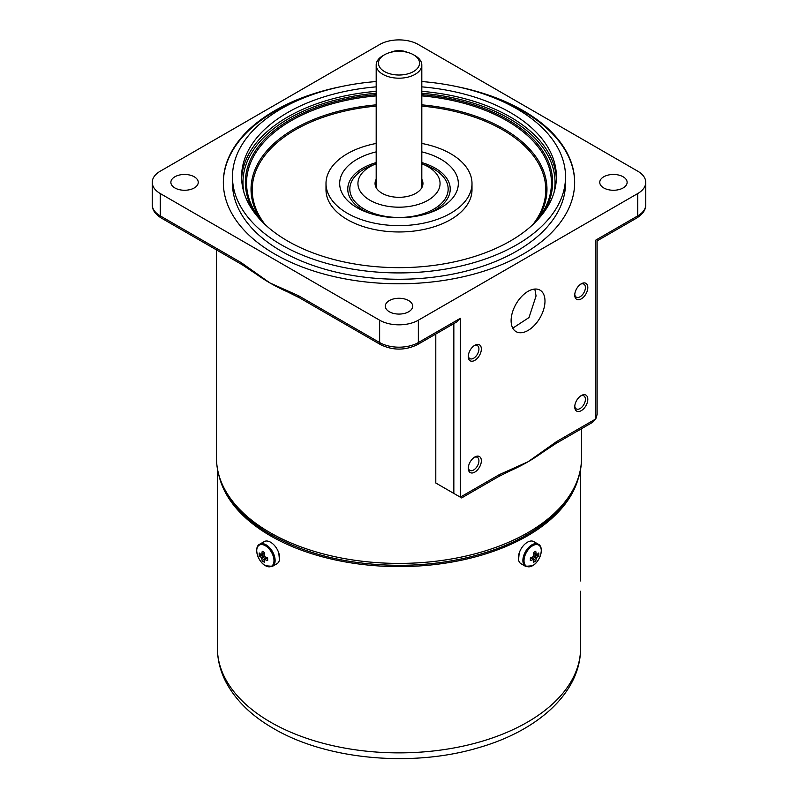 <?xml version="1.0" encoding="UTF-8"?>
<svg xmlns="http://www.w3.org/2000/svg" width="798" height="798" viewBox="0 0 798 798"><rect width="100%" height="100%" fill="white"/><g stroke="black" fill="none" stroke-linecap="round" stroke-linejoin="round"><path stroke-width="1.2" d="M376.187 163.77A41.067 23.711 0 0 0 358.232 180.647A41.067 23.711 0 0 0 369.963 200.248A41.067 23.711 0 0 0 416.955 204.807A41.067 23.711 0 0 0 439.768 180.647A41.067 23.711 0 0 0 428.037 166.722A41.067 23.711 0 0 0 421.813 163.77M376.187 151.869A59.311 34.244 0 0 0 340.108 187.58A59.311 34.244 0 0 0 357.055 207.699A59.311 34.244 0 0 0 418.381 215.849A59.311 34.244 0 0 0 457.892 187.58A59.311 34.244 0 0 0 440.945 159.271A59.311 34.244 0 0 0 421.813 151.869M376.187 143.45A72.997 42.144 0 0 0 326.003 183.48L326.003 189.814A72.997 42.144 0 0 0 347.379 219.62A72.997 42.144 0 0 0 426.94 228.757A72.997 42.144 0 0 0 471.997 189.814L471.997 183.48A72.997 42.144 0 0 0 450.621 153.685A72.997 42.144 0 0 0 421.813 143.45M326.003 183.48A72.997 42.144 0 0 0 347.379 213.285A72.997 42.144 0 0 0 426.94 222.423A72.997 42.144 0 0 0 471.997 183.48M376.187 86.862A157.406 90.882 0 0 0 241.595 176.777A157.406 90.882 0 0 0 287.699 241.036A157.406 90.882 0 0 0 459.239 260.737A157.406 90.882 0 0 0 556.405 176.777A157.406 90.882 0 0 0 510.301 112.518A157.406 90.882 0 0 0 421.813 86.862M376.187 81.536A166.533 96.149 0 0 0 232.467 176.777L232.467 183.111A166.533 96.149 0 0 0 281.245 251.101A166.533 96.149 0 0 0 462.73 271.938A166.533 96.149 0 0 0 565.533 183.111L565.533 176.777A166.533 96.149 0 0 0 516.755 108.787A166.533 96.149 0 0 0 421.813 81.536M232.467 176.777A166.533 96.149 0 0 0 281.245 244.767A166.533 96.149 0 0 0 462.73 265.604A166.533 96.149 0 0 0 565.533 176.777M376.187 179.271A23.95 13.825 0 0 0 375.05 183.48A23.95 13.825 0 0 0 382.062 193.266A23.95 13.825 0 0 0 408.167 196.258A23.95 13.825 0 0 0 422.95 183.48A23.95 13.825 0 0 0 421.813 179.271M574.66 182.742A175.66 101.416 0 0 0 523.209 111.401A175.66 101.416 0 0 0 493.902 97.765M304.098 97.765A175.66 101.416 0 0 0 223.34 182.742M474.82 345.255L474.82 345.255A9.237 5.337 120 0 0 468.286 356.576A9.237 5.337 120 0 0 474.82 360.347A9.237 5.337 120 0 0 481.354 349.025A9.237 5.337 120 0 0 474.82 345.255L474.82 345.255M468.316 355.818A7.531 4.349 120 0 0 469.842 358.621A7.531 4.349 120 0 0 473.603 358.252A7.531 4.349 120 0 0 478.521 351.619A7.531 4.349 120 0 0 477.374 345.584A7.531 4.349 120 0 0 474.182 345.664M581.283 283.789L581.283 283.789A9.237 5.337 120 0 0 574.75 295.1A9.237 5.337 120 0 0 581.283 298.871A9.237 5.337 120 0 0 587.817 287.559A9.237 5.337 120 0 0 581.283 283.789L581.283 283.789M574.779 294.352A7.531 4.349 120 0 0 576.306 297.155A7.531 4.349 120 0 0 580.076 296.776A7.531 4.349 120 0 0 584.994 290.143A7.531 4.349 120 0 0 583.837 284.118A7.531 4.349 120 0 0 580.645 284.188M581.283 395.549L581.283 395.549A9.237 5.337 120 0 0 574.75 406.86A9.237 5.337 120 0 0 581.283 410.641A9.237 5.337 120 0 0 587.817 399.319A9.237 5.337 120 0 0 581.283 395.549L581.283 395.549M574.779 406.112A7.531 4.349 120 0 0 576.306 408.915A7.531 4.349 120 0 0 580.076 408.546A7.531 4.349 120 0 0 584.994 401.903A7.531 4.349 120 0 0 583.837 395.878A7.531 4.349 120 0 0 580.645 395.948M544.984 301.115A23.95 13.825 120 0 0 540.027 290.143A23.95 13.825 120 0 0 521.573 296.567A23.95 13.825 120 0 0 511.109 320.666A23.95 13.825 120 0 0 516.077 331.639A23.95 13.825 120 0 0 534.53 325.215A23.95 13.825 120 0 0 544.984 301.115M534.83 289.056L536.057 295.958L529.004 317.554L512.775 328.158M474.82 457.015L474.82 457.015A9.237 5.337 120 0 0 468.286 468.336A9.237 5.337 120 0 0 474.82 472.107A9.237 5.337 120 0 0 481.354 460.785A9.237 5.337 120 0 0 474.82 457.015L474.82 457.015M468.316 467.578A7.531 4.349 120 0 0 469.842 470.381A7.531 4.349 120 0 0 473.603 470.012A7.531 4.349 120 0 0 478.521 463.379A7.531 4.349 120 0 0 477.374 457.344A7.531 4.349 120 0 0 474.182 457.424M555.777 443.578L541.762 452.905A182.503 105.366 180 0 1 528.047 461.763A182.503 105.366 180 0 1 510.161 470.83L498.431 476.685A4.559 2.633 -120 0 0 499.378 474.601L528.047 461.763L556.725 441.484L595.797 418.93L592.575 422.332L555.777 443.578A4.559 2.633 -120 0 0 556.725 441.484M298.622 295.779A4.559 2.633 120 0 0 299.569 297.863L287.839 292.008A182.503 105.366 180 0 1 269.953 282.951L298.622 295.779L379.639 342.551A27.371 15.8 0 0 0 418.361 342.551A4.559 2.633 60 0 1 417.414 344.646L457.074 321.744L460.296 318.342L460.296 497.154C462.042 498.161 462.042 498.161 460.296 497.154C462.042 498.161 462.042 498.161 460.296 497.154L435.798 483.009L435.798 334.023M623.118 176.777A13.686 7.9 0 0 0 608.206 175.061A13.686 7.9 0 0 0 599.757 182.363A13.686 7.9 0 0 0 603.767 187.949A13.686 7.9 0 0 0 618.679 189.665A13.686 7.9 0 0 0 627.128 182.363A13.686 7.9 0 0 0 623.118 176.777M341.983 86.443A175.66 101.416 0 0 0 223.34 182.363A175.66 101.416 0 0 0 274.791 254.073A175.66 101.416 0 0 0 466.222 276.058A175.66 101.416 0 0 0 574.66 182.363A175.66 101.416 0 0 0 523.209 110.653A175.66 101.416 0 0 0 456.017 86.443M407.499 52.359A13.686 7.9 0 0 0 390.501 52.359M194.233 176.777A13.686 7.9 0 0 0 179.321 175.061A13.686 7.9 0 0 0 170.872 182.363A13.686 7.9 0 0 0 174.882 187.949A13.686 7.9 0 0 0 189.794 189.665A13.686 7.9 0 0 0 198.243 182.363A13.686 7.9 0 0 0 194.233 176.777M408.676 300.587A13.686 7.9 0 0 0 393.763 298.871A13.686 7.9 0 0 0 385.314 306.173A13.686 7.9 0 0 0 389.324 311.759A13.686 7.9 0 0 0 404.237 313.474A13.686 7.9 0 0 0 412.686 306.173A13.686 7.9 0 0 0 408.676 300.587M418.361 320.197A27.371 15.8 180 0 1 379.639 320.197L160.258 193.545A27.371 15.8 180 0 1 152.238 182.363A27.371 15.8 180 0 1 160.258 171.191L379.639 44.528A27.371 15.8 180 0 1 418.361 44.528L637.742 171.191A27.371 15.8 180 0 1 645.762 182.363A27.371 15.8 180 0 1 637.742 193.545L418.361 320.197L418.361 342.551L460.296 318.342M269.953 282.951A182.503 105.366 180 0 1 256.238 274.083L242.223 264.756A4.559 2.633 -60 0 1 241.275 262.672L269.953 282.951M636.794 217.984L597.133 240.876L597.133 414.431L595.797 418.93L595.797 240.108C597.542 241.116 597.542 241.116 595.797 240.108L637.742 215.889A27.371 15.8 0 0 0 645.762 204.717C645.901 209.655 642.909 214.073 636.794 217.984A4.559 2.633 -120 0 0 637.742 215.889L637.742 193.545M299.569 297.863L380.586 344.646C392.865 350.571 405.135 350.571 417.414 344.646M499.378 474.601L460.296 497.154L453.843 493.433L453.843 323.609M435.798 483.009L453.843 493.433M384.486 71.541A20.529 11.85 0 0 0 413.514 71.541A20.529 11.85 0 0 0 413.514 54.773L415.13 55.7A22.813 13.167 0 0 1 421.813 65.017A22.813 13.167 0 0 1 407.728 77.187A22.813 13.167 0 0 1 382.87 74.334A22.813 13.167 0 0 1 376.187 65.017A22.813 13.167 0 0 1 382.87 55.7L384.486 54.773A20.529 11.85 0 0 0 384.486 71.541M415.13 55.7L413.514 54.773A20.529 11.85 0 0 0 384.486 54.773M580.306 580.984L580.595 468.825M518.55 559.857L519.189 553.084M578.65 477.044A181.595 104.837 180 0 1 456.047 561.303A181.595 104.837 180 0 1 270.592 535.897A181.595 104.837 180 0 1 219.35 477.044M278.811 553.074L279.45 559.847M266.622 558.201L265.654 557.094L262.263 560.964A22.374 17.327 150.1 0 0 264.657 562.341A22.753 13.137 -60 0 1 264.198 559.847A3.082 1.776 -120 0 0 264.826 559.478A22.753 13.137 0 0 0 267.669 560.595A22.374 5.795 100.9 0 1 267.649 559.258A22.374 5.795 100.9 0 1 267.669 557.842A22.753 13.137 180 0 1 264.826 556.725A3.082 1.776 -120 0 0 264.198 555.637A22.753 13.137 -60 0 1 264.657 552.605A22.374 5.795 19.1 0 1 262.263 551.228A22.753 13.137 120 0 0 261.804 554.261L264.587 552.924M532.645 565.652A12.199 7.042 120 0 0 541.273 550.71A12.199 7.042 120 0 0 532.645 545.732A12.199 7.042 120 0 0 524.017 560.675A12.199 7.042 120 0 0 532.645 565.652M533.423 552.964L536.825 554.62A22.753 13.137 180 0 0 538.76 552.974A22.374 17.327 30.1 0 1 538.82 554.361A22.374 17.327 30.1 0 1 538.76 555.727L533.712 554.76M533.413 552.924L536.196 554.261A22.753 13.137 -120 0 0 535.737 551.228A22.374 5.795 -19.1 0 1 533.343 552.605A22.753 13.137 60 0 1 533.802 555.637A3.082 1.776 120 0 0 533.174 556.725A22.753 13.137 180 0 1 530.331 557.842A22.374 5.795 -100.9 0 1 530.351 559.258A22.374 5.795 -100.9 0 1 530.331 560.595A22.753 13.137 0 0 0 533.174 559.478A3.082 1.776 120 0 0 533.383 559.667A3.082 1.776 120 0 0 533.802 559.847A22.753 13.137 60 0 1 533.343 562.341A22.374 17.327 -150.1 0 0 535.737 560.964A22.753 13.137 -120 0 0 536.196 558.47A3.082 1.776 120 0 0 536.825 557.373A22.753 13.137 0 0 0 538.76 555.727M538.301 544.206L533.792 541.603A12.778 7.372 120 0 0 527.408 542.231A12.778 7.372 120 0 0 519.059 553.493A12.778 7.372 120 0 0 521.014 563.727L525.523 566.331L532.525 565.762C540.356 561.652 544.445 546.999 538.301 544.206A12.778 7.372 120 0 0 531.907 544.835A12.778 7.372 120 0 0 523.568 556.096A12.778 7.372 120 0 0 525.523 566.331M533.663 555.837L536.825 557.373M536.825 554.62A3.082 1.776 120 0 0 536.465 554.341A3.082 1.776 120 0 0 536.196 554.261M533.174 559.478L530.63 557.742M530.67 557.722L533.802 559.847M535.737 560.964L532.366 557.084M536.196 558.47L533.283 556.495M265.355 565.652A12.199 7.042 -120 0 0 273.983 560.675A12.199 7.042 -120 0 0 265.355 545.732A12.199 7.042 -120 0 0 256.727 550.71A12.199 7.042 -120 0 0 265.355 565.652M264.577 552.964L261.175 554.62A22.753 13.137 180 0 1 259.24 552.974A22.374 17.327 -30.1 0 0 259.18 554.361A22.374 17.327 -30.1 0 0 259.24 555.727A22.753 13.137 0 0 0 261.175 557.373A3.082 1.776 -120 0 0 261.804 558.47A22.753 13.137 120 0 0 262.263 560.964M272.477 566.331L276.986 563.727A12.778 7.372 -120 0 0 278.941 553.493A12.778 7.372 -120 0 0 270.592 542.231A12.778 7.372 -120 0 0 264.208 541.603L259.699 544.206C253.555 546.999 257.644 561.652 265.475 565.762L272.477 566.331A12.778 7.372 -120 0 0 274.432 556.096A12.778 7.372 -120 0 0 266.093 544.835A12.778 7.372 -120 0 0 259.699 544.206M264.008 555.997A12.778 7.372 -120 0 0 264.417 556.705M265.066 557.732A12.778 7.372 -120 0 0 265.814 558.75M267.37 557.742L264.826 559.478M261.804 554.261A3.082 1.776 -120 0 0 261.535 554.341A3.082 1.776 -120 0 0 261.175 554.62M259.24 555.727L264.288 554.76M264.717 556.495L261.804 558.47M264.198 559.847L267.33 557.722M261.175 557.373L264.338 555.837M423.568 164.488A49.157 28.379 180 0 1 433.763 169.006A49.157 28.379 180 0 1 433.763 209.146A49.157 28.379 180 0 1 364.237 209.146A49.157 28.379 180 0 1 374.432 164.488M429.154 212.976A51.212 29.566 0 0 0 435.219 168.159A51.212 29.566 0 0 0 421.813 162.593M376.187 162.593A51.212 29.566 0 0 0 362.781 209.984A51.212 29.566 0 0 0 368.846 212.976M536.037 221.485A147.969 85.436 0 0 0 503.638 128.847A147.969 85.436 0 0 0 421.813 104.847M376.187 104.847A147.969 85.436 0 0 0 261.963 221.485M532.855 224.597A146.792 84.748 0 0 0 502.8 129.894A146.792 84.748 0 0 0 421.813 106.094M376.187 106.094A146.792 84.748 0 0 0 265.145 224.597M536.017 221.515L538.171 218.861A152.448 88.019 0 0 0 506.8 120.688A152.448 88.019 0 0 0 421.813 95.9M376.187 95.9A152.448 88.019 0 0 0 259.829 218.861A152.448 88.019 0 0 0 261.973 221.505L259.829 218.861M542.151 214.572A153.635 88.698 0 0 0 507.638 119.64A153.635 88.698 0 0 0 421.813 94.643M556.366 179.011A157.406 90.882 0 0 0 510.301 116.987A157.406 90.882 0 0 0 421.813 91.331M376.187 91.331A157.406 90.882 0 0 0 241.634 179.011M554.071 192.368A156.039 90.094 0 0 0 509.333 118.663A156.039 90.094 0 0 0 421.813 93.246M376.187 93.246A156.039 90.094 0 0 0 243.929 192.368M376.187 94.643A153.635 88.698 0 0 0 255.849 214.572M581.503 458.042C581.981 498.072 542.53 535.418 484.266 552.994C457.783 561.094 429.593 565.213 399.708 565.333C349.873 565.054 306.931 554.819 270.891 534.64C248.767 521.812 233.136 506.491 224.009 488.675C219.021 478.73 216.517 468.516 216.497 458.042A182.503 105.366 0 0 0 269.953 532.545A182.503 105.366 0 0 0 468.845 555.388A182.503 105.366 0 0 0 581.503 458.042L581.503 428.726M380.586 344.646A4.559 2.633 120 0 1 379.639 342.551L379.639 320.197M242.223 264.756L161.206 217.984A4.559 2.633 -60 0 1 160.258 215.889L241.275 262.672M161.206 217.984C155.121 214.123 152.129 209.694 152.238 204.717A27.371 15.8 0 0 0 160.258 215.889L160.258 193.545M580.595 648.036A181.595 104.837 180 0 1 468.496 744.893A181.595 104.837 180 0 1 270.592 722.17A181.595 104.837 180 0 1 217.405 648.036C217.465 660.036 220.418 671.567 226.263 682.649C236.068 700.724 251.789 715.996 273.435 728.434C326.831 760.005 413.294 767.676 479.748 747.347C538.59 730.27 580.764 692.225 580.595 648.036L580.595 591.228M152.238 204.717L152.238 182.363M498.431 476.685L461.633 497.932M216.497 458.042L216.497 249.904M645.762 204.717L645.762 182.363M421.813 187.7L421.813 65.017M376.187 187.7L376.187 65.017M217.405 468.825L217.405 648.036"/></g></svg>
